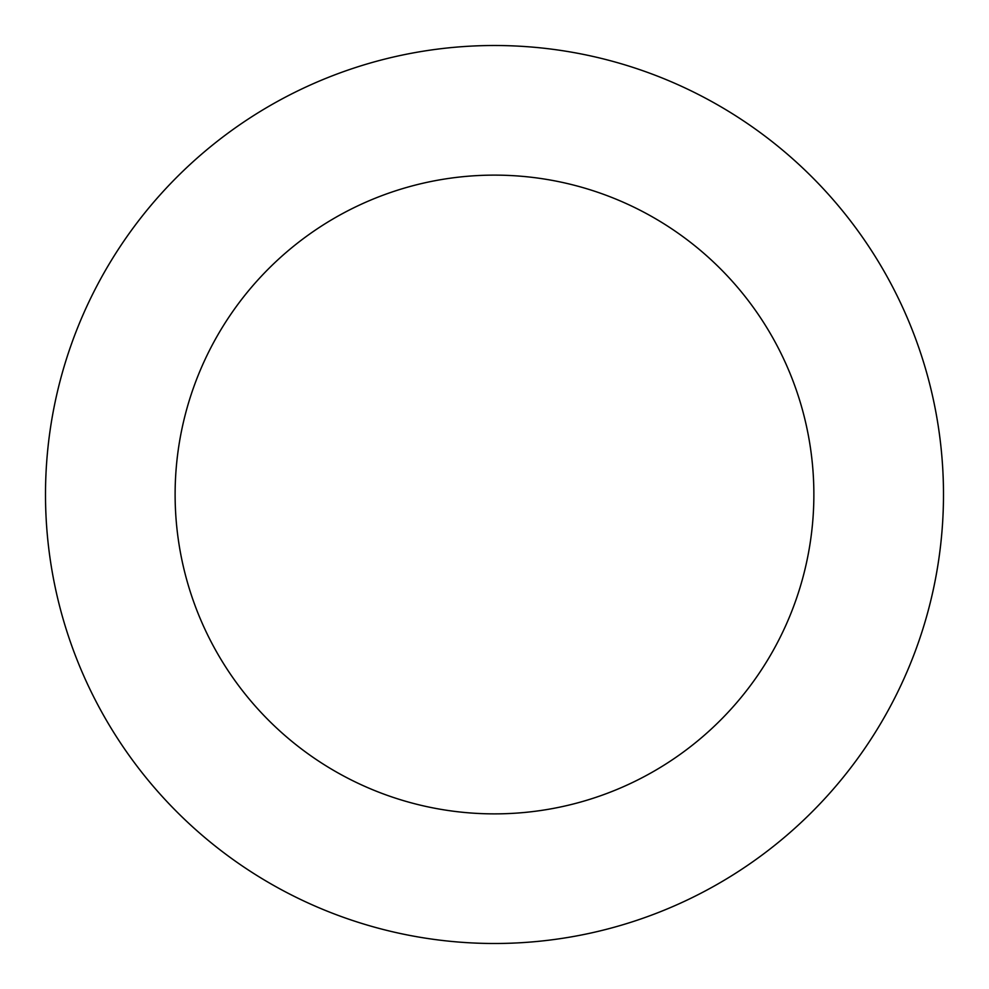 <?xml version="1.0" encoding="UTF-8"?>
<svg xmlns="http://www.w3.org/2000/svg" width="989" height="989" viewBox="0 0 989 989"><rect width="100%" height="100%" fill="white"/><g stroke="black" fill="none" stroke-linecap="round" stroke-linejoin="round"><path stroke-width="1.48" d="M89.579 688.505A448.994 448.994 0 0 0 864.967 748.166A448.994 448.994 0 0 0 528.954 46.829A448.994 448.994 0 0 0 89.579 688.505M206.466 632.503A319.385 319.385 0 0 0 758.019 674.943A319.385 319.385 0 0 0 519.002 176.067A319.385 319.385 0 0 0 206.466 632.503"/></g></svg>
